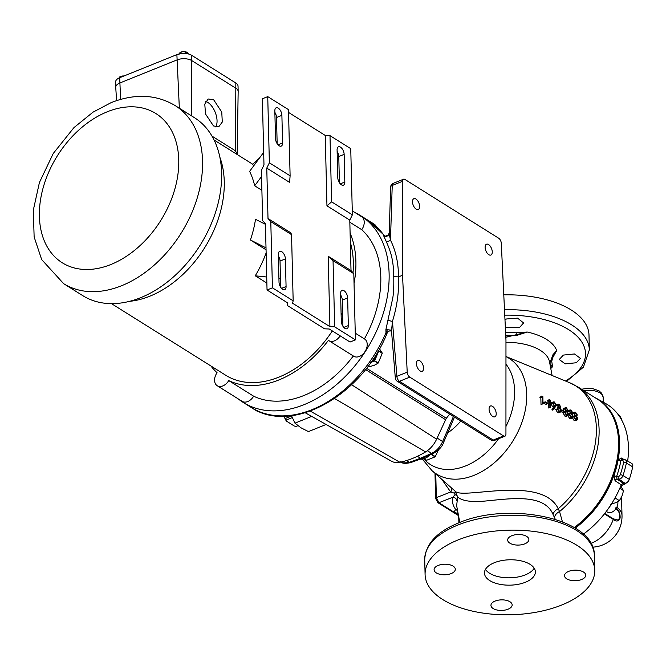 <?xml version="1.0" encoding="UTF-8"?>
<svg xmlns="http://www.w3.org/2000/svg" width="666" height="666" viewBox="0 0 666 666"><rect width="100%" height="100%" fill="white"/><g stroke="black" fill="none" stroke-linecap="round" stroke-linejoin="round"><path stroke-width="1" d="M505.394 332.292L516.117 332.784L527.189 332.026L505.827 337.287M549.741 362.987L556.709 350.532L553.105 355.969L551.731 361.347L552.572 366.716L550.166 365.268M536.779 369.189L548.043 373.826M576.315 362.754L565.218 363.852L559.24 359.507L563.361 355.078L574.45 353.962L580.436 358.35L576.315 362.754M504.986 319.755L506.485 318.981L517.59 318.132L523.584 322.952L519.472 327.555L505.352 327.331M503.779 294.838A84.857 42.299 -1.4 0 1 588.994 335.073L589.352 349.9A84.857 42.299 -1.4 0 0 504.495 309.665M551.731 361.347A2.04 1.757 -19.8 0 0 549.833 363.328L552.572 366.716A52.997 26.415 -1.4 0 1 550.774 368.489M553.105 355.969A2.04 1.582 41.2 0 0 552.189 356.044M549.55 363.769L553.021 354.612L556.709 350.532A52.997 26.415 -1.4 0 0 527.189 332.026L516.533 335.506L505.727 335.189M516.117 332.784L516.533 335.506L505.76 335.872M574.209 527.53A80.611 55.811 -57.9 0 0 618.581 441.849A80.611 55.811 -57.9 0 0 597.635 399.3L578.146 387.088A80.611 55.811 122.1 0 1 599.1 429.637A80.611 55.811 122.1 0 1 559.548 511.571L562.454 521.844M555.302 519.338L552.996 514.343C543.215 490.817 501.64 500.333 478.754 501.523C468.215 501.764 461.172 500.233 457.642 496.911L456.651 505.702L459.79 522.444M458.341 514.726L455.902 513.195C454.254 512.012 454.229 510.839 455.827 509.657C452.797 505.619 451.806 501.481 452.855 497.244L455.028 494.663L454.545 493.223A4.071 1.141 128.5 0 0 455.061 491.083C461.463 500.291 541.391 474.342 558.25 508.707L559.548 511.571A7.809 5.919 -26.1 0 0 554.503 517.382M451.182 573.568A10.606 5.286 178.6 0 0 455.303 569.247A10.606 5.286 178.6 0 0 449.309 564.66A10.606 5.286 178.6 0 0 438.211 565.434A10.606 5.286 178.6 0 0 434.09 569.763A10.606 5.286 178.6 0 0 440.084 574.35A10.606 5.286 178.6 0 0 451.182 573.568M508.041 609.215A10.606 5.286 178.6 0 0 512.162 604.886A10.606 5.286 178.6 0 0 506.168 600.299A10.606 5.286 178.6 0 0 495.071 601.082A10.606 5.286 178.6 0 0 490.95 605.411A10.606 5.286 178.6 0 0 496.944 609.998A10.606 5.286 178.6 0 0 508.041 609.215M458.033 539.951A84.857 42.299 178.6 0 0 425.083 574.542A84.857 42.299 178.6 0 0 472.985 611.238A84.857 42.299 178.6 0 0 561.788 604.994A84.857 42.299 178.6 0 0 594.746 570.396A84.857 42.299 178.6 0 0 546.836 533.699A84.857 42.299 178.6 0 0 458.033 539.951M581.618 579.503A10.606 5.286 178.6 0 0 585.73 575.183A10.606 5.286 178.6 0 0 579.745 570.596A10.606 5.286 178.6 0 0 568.647 571.378A10.606 5.286 178.6 0 0 564.527 575.699A10.606 5.286 178.6 0 0 570.512 580.286A10.606 5.286 178.6 0 0 581.618 579.503M524.758 543.864A10.606 5.286 178.6 0 0 528.871 539.535A10.606 5.286 178.6 0 0 522.885 534.948A10.606 5.286 178.6 0 0 511.788 535.73A10.606 5.286 178.6 0 0 507.667 540.051A10.606 5.286 178.6 0 0 513.653 544.638A10.606 5.286 178.6 0 0 524.758 543.864M525.474 582.226A25.458 12.687 -1.4 0 1 498.834 584.099A25.458 12.687 -1.4 0 1 484.465 573.093A25.458 12.687 -1.4 0 1 494.347 562.712A25.458 12.687 -1.4 0 1 520.987 560.839A25.458 12.687 -1.4 0 1 535.364 571.853A25.458 12.687 -1.4 0 1 525.474 582.226M485.464 569.388A25.458 12.687 178.6 0 0 525.299 574.875A25.458 12.687 178.6 0 0 534.182 568.198M459.748 522.202A4.071 2.339 170.5 0 1 459.607 522.294L459.515 520.954M457.4 509.706A4.071 3.355 142.8 0 0 455.827 509.657A4.071 2.88 -122.8 0 1 457.625 510.897M458.383 514.918L438.919 502.713A2.04 1.407 -57.9 0 1 437.853 502.655L435.614 498.434A2.04 1.016 -1.4 0 1 436.347 497.627L438.919 502.713L452.855 497.244A4.071 3.546 -165.7 0 1 456.826 500.491M600.058 400.957A80.611 55.811 122.1 0 1 575.016 528.013M594.904 397.585A80.836 55.969 122.1 0 1 596.952 398.659A80.836 55.969 122.1 0 1 618.373 458.383A80.836 55.969 122.1 0 1 575.191 528.121M624.233 459.54A4.146 2.864 122.1 0 1 625.316 459.806L631.551 463.311A4.487 3.105 122.1 0 1 632.7 466.833A89.344 61.855 122.1 0 1 629.295 479.378A4.487 3.105 122.1 0 1 624.899 483.225L623.193 483.233L621.253 484.831A81.327 56.302 122.1 0 1 583.333 534.165M621.253 484.831L615.059 480.719L613.927 475.541A80.844 55.969 -57.9 0 0 618.115 460.123L621.228 457.967L623.875 459.415M596.952 398.659L605.702 403.571A81.327 56.302 122.1 0 1 627.647 461.122M623.759 459.415L625.316 459.806A4.146 2.864 122.1 0 1 626.373 463.061A2.04 0.691 -168.2 0 0 623.609 462.462A2.106 1.457 -57.9 0 0 622.519 460.672A2.04 1.349 -90.3 0 1 623.759 459.415L621.803 459.432A2.04 1.39 118.6 0 1 621.228 457.967M622.519 460.672L620.887 460.681L622.31 459.548M632.7 466.833L626.373 463.061A89.003 61.613 122.1 0 1 622.985 475.557A4.146 2.864 122.1 0 1 618.922 479.104L616.999 479.112L616.599 476.481A2.04 0.45 19.6 0 1 613.927 475.541M624.899 483.225L618.922 479.104A2.04 1.349 -90.3 0 1 618.231 476.473L616.599 476.481A82.875 57.376 122.1 0 0 620.887 460.681A2.04 0.724 10.6 0 1 618.115 460.123M623.193 483.233L616.999 479.112A2.04 1.349 -56.4 0 0 615.059 480.719M621.27 485.939L620.804 486.38M604.745 513.436L613.344 518.831L618.464 520.146C620.887 515.584 619.863 511.704 615.384 508.516M615.559 507.917C618.789 509.69 620.304 513.07 620.121 518.056C618.631 521.461 616.358 521.911 613.286 519.422A30.886 21.387 122.1 0 1 591.783 543.065A30.886 21.387 122.1 0 1 590.9 543.406M621.228 484.898L621.711 485.481L625.274 483.866A8.516 4.446 -112 0 1 622.352 483.499M627.93 461.28L627.747 460.397M606.31 511.396L607.375 512.062A7.959 5.511 -57.9 0 0 611.771 512.221A7.959 5.511 -57.9 0 0 614.885 510.031A7.959 5.511 -57.9 0 0 617.265 506.235A7.959 5.511 -57.9 0 0 617.782 501.698M617.224 506.343A7.159 4.953 122.1 0 1 617.191 506.443A7.159 4.953 122.1 0 1 615.043 509.865A7.159 4.953 122.1 0 1 614.968 509.948M610.056 506.093L611.072 504.553M620.687 486.23L623.559 490.651L622.002 495.995L619.405 500.682L615.567 502.763L610.689 504.195M619.805 488.303L623.559 490.651M615.026 497.935L619.405 500.682M616.233 412.187L620.054 416.408L621.811 419.33L621.669 420.038M620.97 418.797L621.811 419.33M505.96 356.585A68.29 47.278 122.1 0 1 526.714 394.305A68.29 47.278 122.1 0 1 492.324 464.435A68.29 47.278 122.1 0 1 431.951 470.612L455.061 491.083L457.642 496.911A4.071 2.622 12.2 0 0 455.028 494.663M505.96 356.51L569.638 382.709A80.361 55.636 -57.9 0 1 596.37 428.13A80.361 55.636 -57.9 0 1 558.25 508.707A7.809 5.245 -28.9 0 0 552.996 514.343M573.717 416.858L572.236 417.557L574.217 420.729L577.064 420.013L575.732 419.921L573.717 416.858L575.724 419.23L577.106 418.997L575.349 415.917L575.332 415.218L576.839 414.735L575.582 412.953L572.335 414.011L575.582 412.953L574.05 413.769L575.324 415.476M577.231 418.39L575.749 419.239M575.749 419.122L573.884 416.675L573.851 415.925L575.332 415.218M569.621 418.498L571.045 418.556L569.696 418.456L567.648 415.326L569.621 418.498L571.137 417.69L569.13 414.627L571.128 416.999L572.161 417.116L572.635 416.167L570.745 412.995L572.244 412.504L570.995 410.722L567.898 411.33M572.635 416.167L571.153 417.016M571.162 416.891L569.288 414.443L569.264 413.694L570.745 412.995M563.303 412.004L563.053 412.995L565.059 416.283L566.658 416.225M568.123 415.434L566.575 415.476L564.527 412.262L565.684 410.839L564.751 408.841L565.301 407.734L566.425 407.817L568.14 410.506L567.307 411.621L568.531 414.152L568.123 415.434L566.441 416.392M564.01 411.621L561.763 410.531L561.746 409.831L563.994 410.922L564.01 411.621L562.587 412.404L560.289 411.288M557.192 408.832L555.702 409.532L557.683 412.704L559.065 412.787L560.539 411.988L559.207 411.896L557.192 408.832L559.199 411.205L560.231 411.313L560.705 410.364L558.807 407.201L560.314 406.71L559.057 404.928L555.852 405.96M560.705 410.364L559.224 411.213M559.224 411.097L557.359 408.649L557.325 407.9L558.807 407.201M552.589 403.296L553.213 401.906L554.412 401.989L556.293 405.103L553.921 409.315L552.405 410.139L551.981 409.557L553.629 407.342L553.005 407.093L554.445 406.318L552.589 403.296L551.107 404.037L552.655 406.893M550.374 407.417L548.351 407.975L548.176 401.382L547.261 400.94L549.134 399.608L550.199 400.124L550.374 407.417L548.351 407.975M546.062 404.379L543.764 403.263L543.747 402.505L545.221 401.806L547.469 402.897L547.485 403.596L546.062 404.379M543.031 403.854L541.008 404.412L540.834 397.818L539.91 397.369L541.791 396.045L542.857 396.561L543.031 403.854L541.008 404.412M551.706 402.647L551.107 404.037M557.384 405.686L558.799 407.45M557.525 405.744L559.057 404.928L555.81 405.985M563.786 408.466L563.236 409.59L563.578 410.722M569.322 411.48L570.737 413.253M569.463 411.538L570.995 410.722L567.79 411.763M454.545 493.223L450.691 491.999A4.071 2.972 133.7 0 0 451.048 487.687M400.965 462.054L409.423 462.304L420.529 458.258L421.936 458.524L433.042 453.596C438.794 450.324 442.299 446.628 443.548 442.524L454.47 417.107M417.399 456.302L420.529 458.258L431.585 453.355C436.288 451.19 439.976 447.252 442.649 441.533L453.421 416.458M305.261 412.787L391.541 461.23A21.187 14.669 -57.9 0 0 399.908 462.287A93.481 64.727 -57.9 0 0 425.591 451.914A21.187 14.669 -57.9 0 0 436.605 439.177L446.32 418.231A76.515 52.972 -57.9 0 0 449.667 414.102M387.354 332.559L387.387 332.476C363.17 394.813 291.933 435.373 251.224 407.475A110.315 76.374 -57.9 0 0 385.964 332.717C386.163 334.698 386.721 334.407 387.629 331.851L387.212 332.867L388.503 331.102L390.592 330.927L391.267 331.202L391.641 332.559L395.321 378.097A4.071 4.071 0 0 0 397.219 381.218A4.071 2.822 122.1 0 0 399.467 381.302L409.781 377.131L503.546 435.914A4.071 2.123 68 0 0 504.978 436.163A4.071 2.123 68 0 0 505.944 434.065L505.969 340.11L501.282 243.207A4.071 2.123 68 0 0 498.709 238.237L404.953 179.454A4.071 2.123 68 0 0 403.513 179.212A4.071 2.123 68 0 0 402.547 181.302L402.53 275.258L407.209 372.169A4.071 2.123 68 0 0 409.781 377.131M377.597 351.964A9.54 6.602 122.1 0 1 376.69 355.944A9.54 6.602 122.1 0 1 370.771 362.487M377.189 352.639A9.54 6.602 122.1 0 1 371.203 361.863M385.964 332.717L385.905 329.545L392.774 297.993C393.631 293.065 393.956 285.955 393.739 276.673C393.548 260.131 390.9 251.856 385.98 240.95L383.616 235.697L383.633 234.607L384.507 236.214M238.187 398.867A110.315 76.374 -57.9 0 0 243.256 402.472A110.315 76.374 -57.9 0 0 338.311 383.058A110.315 76.374 -57.9 0 0 389.119 273.776A110.315 76.374 -57.9 0 0 360.448 215.543A110.315 76.374 -57.9 0 0 354.995 212.554M364.41 338.894A99.792 69.089 -57.9 0 0 361.738 229.687A10.181 7.051 -57.9 0 0 361.588 216.691L352.264 210.847M210.897 365.959A99.792 69.089 -57.9 0 0 217.066 372.719A10.181 7.051 -57.9 0 0 217.216 385.722A10.181 7.051 -57.9 0 0 228.746 380.594A99.792 69.089 -57.9 0 0 328.43 340.343A10.181 7.051 -57.9 0 0 328.854 340.642L353.763 356.252A10.181 7.051 -57.9 0 0 365.143 351.365A10.181 7.051 -57.9 0 0 364.577 338.994A10.181 7.051 -57.9 0 0 364.402 338.894M217.216 385.722L242.116 401.332A10.181 7.051 -57.9 0 0 253.654 396.203A99.792 69.089 -57.9 0 0 353.313 355.977M361.738 229.687L349.833 222.228M341.242 320.038A99.792 69.089 -57.9 0 0 342.699 317.158M354.046 283.483A99.792 69.089 -57.9 0 0 350.1 233.125M328.854 340.642A10.181 7.051 -57.9 0 0 340.184 335.847M111.48 303.638L225.657 375.216A96.57 66.858 -57.9 0 0 278.996 377.089A96.57 66.858 -57.9 0 0 332.317 330.919M341.125 315.251A96.57 66.858 -57.9 0 0 342.574 312.129M353.038 272.819A96.57 66.858 -57.9 0 0 350.324 242.332M129.47 301.357A96.57 66.858 -57.9 0 0 149.908 296.162A96.57 66.858 -57.9 0 0 219.855 157.184M261.896 190.309L254.687 185.789A96.57 66.858 -57.9 0 0 249.617 171.37L263.678 152.339M253.879 165.601A96.57 66.858 -57.9 0 0 252.539 164.494L259.39 158.15M266.875 283.075L255.261 275.799A96.57 66.858 -57.9 0 0 266.142 252.889M266.059 249.8L250.416 239.993A96.57 66.858 -57.9 0 0 255.503 219.314L265.443 224.325M63.645 283.658L82.709 295.612A105.053 72.736 -57.9 0 0 140.742 297.652A105.053 72.736 -57.9 0 0 216.475 209.34A105.053 72.736 -57.9 0 0 194.314 117.599L175.25 105.644C156.368 94.372 135.031 93.348 111.23 102.581L93.015 112.171L73.959 127.597L53.247 153.496L39.419 182.509L33.3 210.223L34.133 236.921L41.675 259.582L63.645 283.658A105.053 72.736 -57.9 0 0 121.67 285.697A105.053 72.736 -57.9 0 0 197.411 197.386A105.053 72.736 -57.9 0 0 175.25 105.644M107.209 111.813A88.079 60.981 122.1 0 1 178.754 160.015A88.079 60.981 122.1 0 1 110.939 264.485A88.079 60.981 122.1 0 1 39.394 216.284A88.079 60.981 122.1 0 1 107.209 111.813M342.923 326.257L342.282 300.091A5.769 3.014 68 0 0 340.634 294.98M353.804 273.676L333.05 260.672L334.665 326.856L329.911 326.64L328.188 256.252L351.015 270.562L353.804 273.676L355.419 339.868L350.05 342.033L329.295 329.021L324.542 328.804L287.188 305.386L287.795 303.005L267.041 289.993L272.419 287.829L270.796 221.636L291.55 234.648L290.834 232.834L268.007 218.523L266.775 168.09L269.364 162.804L267.74 96.62L288.495 109.632L290.11 175.816L289.602 182.401L266.775 168.09M347.652 297.918A5.769 3.014 68 0 0 344.006 290.709A5.769 3.014 68 0 0 341.966 290.359A5.769 3.014 68 0 0 340.601 293.498L341.275 321.145A5.769 3.014 68 0 0 343.298 326.798A5.769 3.014 68 0 0 346.961 328.713A5.769 3.014 68 0 0 348.326 325.574L347.652 297.918L342.282 300.091M355.419 339.868L334.665 326.856M328.188 256.252L333.05 260.672M288.561 112.437L325.233 135.431L326.956 205.819L331.61 201.84L352.364 214.843L349.783 220.13L351.015 270.562M329.911 326.64L292.557 303.221L293.165 300.832L291.55 234.648M349.783 220.13L326.956 205.819M325.233 135.431L329.995 135.648L331.61 201.84M329.995 135.648L350.749 148.66L352.364 214.843M344.147 154.37A5.769 3.014 68 0 0 340.493 147.153A5.769 3.014 68 0 0 338.453 146.803A5.769 3.014 68 0 0 337.088 149.942L337.762 177.597A5.769 3.014 68 0 0 339.793 183.25A5.769 3.014 68 0 0 343.456 185.156A5.769 3.014 68 0 0 344.822 182.018L344.147 154.37L338.778 156.535A5.769 3.014 68 0 0 337.121 151.432M293.165 300.832L272.419 287.829M285.398 258.891A5.769 3.014 68 0 0 281.751 251.681A5.769 3.014 68 0 0 279.712 251.323A5.769 3.014 68 0 0 278.346 254.47L279.021 282.118A5.769 3.014 68 0 0 281.044 287.77A5.769 3.014 68 0 0 284.707 289.677A5.769 3.014 68 0 0 286.072 286.538L285.398 258.891L280.028 261.055A5.769 3.014 68 0 0 278.38 255.952M269.364 162.804L290.11 175.816M281.893 115.343A5.769 3.014 68 0 0 278.238 108.125A5.769 3.014 68 0 0 276.199 107.775A5.769 3.014 68 0 0 274.833 110.914L275.508 138.57A5.769 3.014 68 0 0 277.539 144.222A5.769 3.014 68 0 0 281.202 146.129A5.769 3.014 68 0 0 282.567 142.99L281.893 115.343L276.523 117.507A5.769 3.014 68 0 0 274.875 112.396M270.796 221.636L268.007 218.523M267.041 289.993L265.426 223.809L262.637 220.687L261.405 170.263L263.986 164.977L262.371 98.793L267.74 96.62M280.669 287.229L280.028 261.055M287.188 305.386L287.121 302.58M339.41 182.709L338.778 156.535M277.156 143.673L276.523 117.507M250.416 239.993L266.017 247.86M255.261 275.799L266.725 277.014M278.929 278.296L280.453 278.463M276.44 142.358L277.114 141.733M254.687 185.789L261.563 176.482M116.592 100.599L115.742 87.404A10.523 5.245 -1.4 0 1 115.734 87.304A10.523 5.245 -1.4 0 1 119.822 83.009L177.014 59.915A10.523 5.245 -1.4 0 1 191.766 60.589L235.972 88.303A10.523 5.245 -1.4 0 1 238.162 91.4A10.523 5.245 -1.4 0 1 238.162 91.508L237.171 154.479L235.514 150.866L211.996 136.122M115.734 87.304L115.601 82.001A10.523 5.245 -1.4 0 1 119.689 77.714L176.881 54.62A10.523 5.245 -1.4 0 1 191.642 55.295L235.839 83.009A10.523 5.245 -1.4 0 1 238.037 86.105L238.162 91.4M188.47 53.988L187.321 52.614L186.555 52.922M186.538 52.123L183.025 51.607A4.246 2.115 178.6 0 1 186.497 52.098L186.555 52.964L187.387 53.48L187.371 52.647M185.506 53.48L185.473 51.965M180.644 53.63L180.611 52.381L183.025 51.607A4.246 2.115 178.6 0 0 181.002 52.065A4.246 2.115 178.6 0 0 180.095 52.564A4.246 2.115 178.6 0 0 180.053 52.597M179.67 52.964L180.611 52.381L178.754 54.679M123.951 75.991A4.246 2.115 178.6 0 0 122.611 75.999A4.246 2.115 178.6 0 0 120.588 76.465A4.246 2.115 178.6 0 0 119.68 76.956A4.246 2.115 178.6 0 0 119.639 76.99M123.826 76.049L120.196 76.781L118.773 78.13M120.221 77.506L120.196 76.781L119.256 77.356M213.495 125.932L205.511 113.986L204.787 104.121L208.2 98.984L213.686 99.8L221.761 112.079L222.294 122.02L218.681 126.865L213.495 125.932M205.727 101.44A14.669 7.651 -112 0 1 207.775 102.389A14.669 7.651 -112 0 1 215.867 114.136A14.669 7.651 -112 0 1 215.667 126.915M228.746 380.594L253.654 396.203M390.051 233.516C389.294 231.552 389.019 231.626 389.227 233.749L390.476 240.151A3.397 2.348 -26.9 0 1 385.98 240.95M389.227 233.749C388.045 236.338 386.172 236.988 383.616 235.697M416.183 209.149A5.836 3.047 68 0 0 418.248 209.499A5.836 3.047 68 0 0 419.413 204.662A5.836 3.047 68 0 0 415.934 199.026A5.836 3.047 68 0 0 413.869 198.676A5.836 3.047 68 0 0 412.704 203.513A5.836 3.047 68 0 0 416.183 209.149M488.811 254.687A5.836 3.047 68 0 0 490.875 255.036A5.836 3.047 68 0 0 492.049 250.2A5.836 3.047 68 0 0 488.561 244.564A5.836 3.047 68 0 0 486.505 244.214A5.836 3.047 68 0 0 485.331 249.051A5.836 3.047 68 0 0 488.811 254.687M492.765 416.475A5.836 3.047 68 0 0 494.83 416.824A5.836 3.047 68 0 0 496.003 411.988A5.836 3.047 68 0 0 492.515 406.352A5.836 3.047 68 0 0 490.459 406.002A5.836 3.047 68 0 0 489.285 410.839A5.836 3.047 68 0 0 492.765 416.475M420.138 370.937A5.836 3.047 68 0 0 422.202 371.295A5.836 3.047 68 0 0 423.368 366.458A5.836 3.047 68 0 0 419.888 360.822A5.836 3.047 68 0 0 417.823 360.464A5.836 3.047 68 0 0 416.65 365.301A5.836 3.047 68 0 0 420.138 370.937M402.547 181.302L392.232 185.464A4.071 2.056 -178.2 0 0 390.651 187.021A4.071 4.071 0 0 1 393.198 183.375A4.071 2.123 68 0 0 392.232 185.464L390.476 240.151C395.779 250.724 398.451 262.962 398.501 276.889C399.15 291.283 397.136 306.11 392.457 321.362A3.397 0.733 17.2 0 1 387.912 319.938M402.53 275.258L398.501 276.889L393.739 276.673M407.209 372.169L396.894 376.332L392.457 321.362L391.591 330.194L385.905 329.545M391.591 330.194L391.65 332.559M368.34 365.834L369.613 366.633A10.914 7.551 122.1 0 1 369.364 366.575L368.29 365.9M369.613 366.633L374.317 365.259L377.997 363.245L374.45 361.022A10.914 7.551 122.1 0 0 374.692 360.764L378.688 351.115A10.914 7.551 122.1 0 0 378.679 350.807L378.455 350.491M378.679 350.807L382.234 353.03L379.454 348.743M382.234 353.03A10.914 7.551 122.1 0 1 382.242 353.346L378.688 351.115M374.692 360.764L378.238 362.995L382.242 353.346M370.754 362.512L374.45 361.022M376.831 227.023L374.858 224.567L371.303 222.344A10.914 7.551 122.1 0 0 371.054 222.286L371.037 222.294M254.104 409.157L254.27 409.39A10.914 7.551 122.1 0 0 254.52 409.448L254.587 409.415M254.52 409.448L258.067 411.671A10.914 7.551 122.1 0 1 257.817 411.613L254.27 409.39M258.067 411.671L258.908 411.488M297.927 425.691L296.228 426.373L294.355 426.057L286.363 421.045L286.147 420.055L292.274 417.582M291.608 415.984L285.364 418.506L284.499 417.357A11.522 6.011 68 0 0 286.363 421.045M284.499 417.357L284.465 416.192M285.364 418.506A12.571 6.56 68 0 0 286.147 420.055M326.09 424.475L308.441 431.601L300.849 427.722L294.963 423.151L291.492 415.684M311.696 416.4L294.963 423.151M420.188 459.157A13.786 9.549 -57.9 0 0 424.833 458.416A13.786 9.549 -57.9 0 0 429.87 455.011M424.125 458.683L426.64 460.256L435.04 456.868L431.152 454.437M424.026 458.716L426.39 460.198A10.922 7.559 -57.9 0 0 426.64 460.256M435.04 456.868A10.922 7.559 -57.9 0 0 435.281 456.61L438.469 449.866M431.535 454.262L435.281 456.61M553.921 409.315L553.521 408.791L555.128 406.585L554.445 406.318M554.528 405.677L555.436 405.727L555.802 404.82L554.403 402.664L553.679 402.539L553.08 403.496L554.528 405.677M555.802 404.82L554.328 405.552L552.955 403.438L554.403 402.664M552.872 403.479L554.303 405.569M573.859 413.236L574.5 412.171L575.557 412.254L577.322 414.968L576.639 416.133L577.713 418.564L577.064 420.013M576.523 415.368L576.839 414.735L575.366 415.459M575.732 419.921L574.283 420.687L572.236 417.557M575.349 415.917L573.884 416.675M563.694 411.688L565.684 410.839M566.416 408.499L565.234 409.09L566.491 410.93L567.657 410.248L566.416 408.499L564.968 409.274L566.183 410.972L567.657 410.248L566.491 410.93M565.551 408.425L565.234 409.09M565.018 412.52L566.566 414.785L567.79 414.735L568.048 413.927L566.525 411.63L565.484 411.555L565.018 412.52M564.885 409.315L566.142 410.997M564.751 408.841L563.236 409.59M564.527 412.262L563.053 412.995L565.134 416.242L566.575 415.476M561.746 409.831L561.147 410.123M561.763 410.531L561.18 410.83M542.549 403.613L542.382 397.019L540.834 397.818M542.382 397.019L541.483 396.578L541.791 396.045M541.483 396.578L539.91 397.369M547.485 403.596L545.238 402.505L545.221 401.806M545.238 402.505L543.764 403.263M549.891 407.184L549.733 400.582L548.176 401.382M549.733 400.582L548.826 400.149L549.134 399.608M548.826 400.149L547.261 400.94M555.128 406.585L553.629 407.342M553.521 408.791L551.981 409.557M557.334 405.211L557.975 404.145L559.032 404.229L560.797 406.943L560.114 408.108L561.188 410.539L560.539 411.988M559.998 407.342L560.314 406.71L558.841 407.434L557.467 405.636M559.207 411.896L557.683 412.704M558.824 407.892L557.359 408.649M569.264 411.005L569.913 409.948L570.97 410.023L572.735 412.737L572.044 413.911L573.118 416.333L572.477 417.782L571.137 417.69M571.936 413.136L572.244 412.504L570.77 413.228M569.13 414.627L568.414 414.96M570.762 413.686L569.288 414.443M566.525 411.63L565.018 412.371M568.048 413.927L566.566 414.785M565.076 412.396L566.566 414.66M505.969 342.324A44.888 22.378 -1.4 0 1 549.517 361.821L552.089 375.482M565.451 380.985A80.927 40.343 178.6 0 0 578.338 337.529A80.927 40.343 178.6 0 0 504.761 315.151M457.675 525.116A84.857 42.299 178.6 0 0 424.717 559.715C425.466 544.08 436.771 531.809 458.641 522.902C509.249 501.007 595.371 518.414 594.38 555.569A84.857 42.299 178.6 0 0 546.478 518.872A84.857 42.299 178.6 0 0 457.675 525.116M455.902 513.195A4.071 2.822 122.1 0 1 458.025 513.303L458.091 513.369M629.295 479.378L622.985 475.557A2.04 0.483 -161.6 0 0 620.296 474.667A86.963 60.206 -57.9 0 0 623.609 462.462M618.231 476.473A2.106 1.457 -57.9 0 0 620.296 474.667M616.824 507.284A30.886 15.401 -1.4 0 1 622.011 515.542L621.553 497.002M613.344 518.831A1.016 0.708 122.1 0 1 613.286 519.422L604.412 513.852M581.593 389.244L587.928 388.236L592.315 388.503L598.984 390.8L601.739 393.306L603.163 397.361A14.935 7.443 178.6 0 0 600.041 392.948A14.935 7.443 178.6 0 0 583.882 390.676M608.757 508L611.738 503.954M505.952 426.481A63.503 43.964 -57.9 0 0 514.585 390.601A63.503 43.964 -57.9 0 0 505.96 364.169M435.772 474.025L436.347 497.627L450.691 491.999L441.958 479.562M423.734 458.799A63.503 43.964 -57.9 0 0 498.576 438.744M447.727 432.858A50.916 35.248 -57.9 0 0 460.78 421.07M437.112 438.062L442.649 441.533A4.071 0.766 23.4 0 1 443.548 442.524M406.61 460.539L409.423 462.304A4.071 2.181 -109.9 0 0 410.839 462.562L410.839 462.562C405.461 463.769 402.039 463.519 400.557 461.813M433.042 453.596A4.071 2.065 66 0 1 431.585 453.355L427.381 450.724M387.404 329.545A106.385 73.651 122.1 0 1 385.947 333.125M383.574 234.773A110.315 76.374 -57.9 0 0 368.423 220.546L385.189 236.189L388.461 235.156L389.185 232.659M119.689 77.714L120.613 99.367M176.881 54.62L179.345 108.217M235.839 83.009L235.514 150.866M191.642 55.295L191.367 115.751M503.546 435.914L493.231 440.076A4.071 2.123 68 0 0 494.663 440.326L504.978 436.163M395.321 378.097A4.071 2.006 175.4 0 1 396.894 376.332A4.071 2.123 68 0 0 399.467 381.302L493.231 440.076A4.071 2.822 122.1 0 1 490.975 440.001A4.071 4.071 0 0 0 494.663 440.326M310.323 411.113L399.908 462.287M334.59 398.526L425.591 451.914M351.606 384.732L436.605 439.177M365.501 369.505L445.446 419.605M446.32 418.231L366.483 368.256M563.602 410.739L563.278 409.565M568.098 410.947L569.913 409.948M278.038 144.822L282.567 142.99M340.293 183.849L344.822 182.018M281.543 288.37L286.072 286.538M343.798 327.397L348.326 325.574M566.483 381.41L583.416 367.166L589.352 349.9M425.083 574.542L424.717 559.715M594.746 570.396L594.38 555.569M458.716 516.708L458.866 522.81M592.673 547.144A30.886 30.886 0 0 0 622.011 515.542M621.311 487.046L621.278 485.897M621.27 485.306L621.253 485.98L621.711 485.481M603.163 397.361L603.279 402.214M625.274 483.866L626.623 482.725M422.352 459.107L431.951 470.612M368.423 220.546L360.448 215.543M251.224 407.475L243.256 402.472M252.78 164.269L214.069 140.002M364.577 338.994L355.253 333.15M342.898 325.408L342.224 324.983M389.185 232.675L390.651 187.021M393.198 183.375L403.513 179.212M490.975 440.001L397.219 381.218M421.936 458.524L410.839 462.562M551.656 402.664L553.213 401.906M572.943 412.928L574.5 412.171M563.736 408.491L565.301 407.734M556.41 404.903L557.975 404.145M571.045 418.556L572.477 417.782M437.853 502.655L458.508 515.609M434.998 473.335L435.614 498.434M578.146 387.088L569.638 382.709"/></g></svg>
